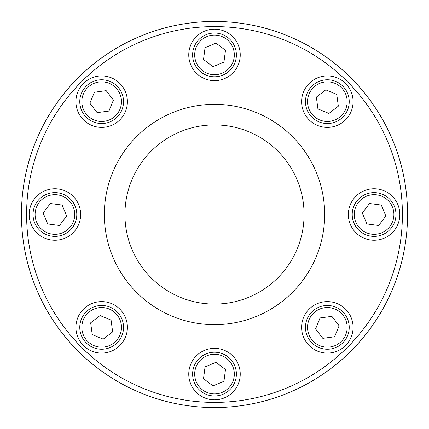 <?xml version="1.0" encoding="UTF-8"?>
<svg xmlns="http://www.w3.org/2000/svg" width="429" height="429" viewBox="0 0 429 429"><rect width="100%" height="100%" fill="white"/><g stroke="black" fill="none" stroke-linecap="round" stroke-linejoin="round"><path stroke-width="0.64" d="M26.598 214.5A187.902 187.902 0 0 0 214.5 402.402A187.902 187.902 0 0 0 402.402 214.5A187.902 187.902 0 0 0 214.5 26.598A187.902 187.902 0 0 0 26.598 214.5M407.55 214.5A193.05 193.05 0 0 1 214.5 407.55A193.05 193.05 0 0 1 21.45 214.5A193.05 193.05 0 0 1 214.5 21.45A193.05 193.05 0 0 1 407.55 214.5M353.083 101.657A25.74 25.74 0 0 0 327.343 75.917A25.74 25.74 0 0 0 301.603 101.657A25.74 25.74 0 0 0 327.343 127.397A25.74 25.74 0 0 0 353.083 101.657M399.828 214.5A25.74 25.74 0 0 0 374.088 188.76A25.74 25.74 0 0 0 348.348 214.5A25.74 25.74 0 0 0 374.088 240.24A25.74 25.74 0 0 0 399.828 214.5M353.083 327.343A25.74 25.74 0 0 0 327.343 301.603A25.74 25.74 0 0 0 301.603 327.343A25.74 25.74 0 0 0 327.343 353.083A25.74 25.74 0 0 0 353.083 327.343M240.24 374.088A25.74 25.74 0 0 0 214.5 348.348A25.74 25.74 0 0 0 188.76 374.088A25.74 25.74 0 0 0 214.5 399.828A25.74 25.74 0 0 0 240.24 374.088M127.397 327.343A25.74 25.74 0 0 0 101.657 301.603A25.74 25.74 0 0 0 75.917 327.343A25.74 25.74 0 0 0 101.657 353.083A25.74 25.74 0 0 0 127.397 327.343M80.652 214.5A25.74 25.74 0 0 0 54.912 188.76A25.74 25.74 0 0 0 29.172 214.5A25.74 25.74 0 0 0 54.912 240.24A25.74 25.74 0 0 0 80.652 214.5M127.397 101.657A25.74 25.74 0 0 0 101.657 75.917A25.74 25.74 0 0 0 75.917 101.657A25.74 25.74 0 0 0 101.657 127.397A25.74 25.74 0 0 0 127.397 101.657M240.24 54.912A25.74 25.74 0 0 0 214.5 29.172A25.74 25.74 0 0 0 188.76 54.912A25.74 25.74 0 0 0 214.5 80.652A25.74 25.74 0 0 0 240.24 54.912M324.667 214.5A110.167 110.167 0 0 0 214.5 104.333A110.167 110.167 0 0 0 104.333 214.5A110.167 110.167 0 0 0 214.5 324.667A110.167 110.167 0 0 0 324.667 214.5M304.075 214.5A89.575 89.575 0 0 0 214.5 124.925A89.575 89.575 0 0 0 124.925 214.5A89.575 89.575 0 0 0 214.5 304.075A89.575 89.575 0 0 0 304.075 214.5M222.115 73.209A19.82 19.82 0 0 0 232.797 47.297A19.82 19.82 0 0 0 206.885 36.615A19.82 19.82 0 0 0 196.203 62.527A19.82 19.82 0 0 0 222.115 73.209M206.092 34.711A21.879 21.879 0 0 1 234.701 46.504A21.879 21.879 0 0 1 222.908 75.113A21.879 21.879 0 0 1 194.299 63.32A21.879 21.879 0 0 1 206.092 34.711M216.034 43.12L205.057 47.689L203.523 59.481L212.966 66.704L223.943 62.135L225.477 50.343L216.034 43.12M119.975 109.207A19.82 19.82 0 0 0 109.207 83.333A19.82 19.82 0 0 0 83.333 94.101A19.82 19.82 0 0 0 94.101 119.975A19.82 19.82 0 0 0 119.975 109.207M81.43 93.313A21.879 21.879 0 0 1 109.996 81.43A21.879 21.879 0 0 1 121.879 109.996A21.879 21.879 0 0 1 93.313 121.879A21.879 21.879 0 0 1 81.43 93.313M94.401 92.235L89.87 103.223L97.12 112.645L108.907 111.073L113.438 100.086L106.188 90.664L94.401 92.235M73.209 206.885A19.82 19.82 0 0 0 47.297 196.203A19.82 19.82 0 0 0 36.615 222.115A19.82 19.82 0 0 0 62.527 232.797A19.82 19.82 0 0 0 73.209 206.885M34.711 222.908A21.879 21.879 0 0 1 46.504 194.299A21.879 21.879 0 0 1 75.113 206.092A21.879 21.879 0 0 1 63.32 234.701A21.879 21.879 0 0 1 34.711 222.908M43.12 212.966L47.689 223.943L59.481 225.477L66.704 216.034L62.135 205.057L50.343 203.523L43.12 212.966M109.207 309.025A19.82 19.82 0 0 0 83.333 319.793A19.82 19.82 0 0 0 94.101 345.667A19.82 19.82 0 0 0 119.975 334.899A19.82 19.82 0 0 0 109.207 309.025M93.313 347.57A21.879 21.879 0 0 1 81.43 319.004A21.879 21.879 0 0 1 109.996 307.121A21.879 21.879 0 0 1 121.879 335.687A21.879 21.879 0 0 1 93.313 347.57M92.235 334.599L103.223 339.13L112.645 331.88L111.073 320.093L100.086 315.562L90.664 322.812L92.235 334.599M206.885 355.791A19.82 19.82 0 0 0 196.203 381.703A19.82 19.82 0 0 0 222.115 392.385A19.82 19.82 0 0 0 232.797 366.473A19.82 19.82 0 0 0 206.885 355.791M222.908 394.289A21.879 21.879 0 0 1 194.299 382.496A21.879 21.879 0 0 1 206.092 353.887A21.879 21.879 0 0 1 234.701 365.68A21.879 21.879 0 0 1 222.908 394.289M212.966 385.88L223.943 381.311L225.477 369.519L216.034 362.296L205.057 366.865L203.523 378.657L212.966 385.88M309.025 319.793A19.82 19.82 0 0 0 319.793 345.667A19.82 19.82 0 0 0 345.667 334.899A19.82 19.82 0 0 0 334.899 309.025A19.82 19.82 0 0 0 309.025 319.793M347.57 335.687A21.879 21.879 0 0 1 319.004 347.57A21.879 21.879 0 0 1 307.121 319.004A21.879 21.879 0 0 1 335.687 307.121A21.879 21.879 0 0 1 347.57 335.687M334.599 336.765L339.13 325.777L331.88 316.355L320.093 317.927L315.562 328.914L322.812 338.336L334.599 336.765M355.791 222.115A19.82 19.82 0 0 0 381.703 232.797A19.82 19.82 0 0 0 392.385 206.885A19.82 19.82 0 0 0 366.473 196.203A19.82 19.82 0 0 0 355.791 222.115M394.289 206.092A21.879 21.879 0 0 1 382.496 234.701A21.879 21.879 0 0 1 353.887 222.908A21.879 21.879 0 0 1 365.68 194.299A21.879 21.879 0 0 1 394.289 206.092M385.88 216.034L381.311 205.057L369.519 203.523L362.296 212.966L366.865 223.943L378.657 225.477L385.88 216.034M319.793 119.975A19.82 19.82 0 0 0 345.667 109.207A19.82 19.82 0 0 0 334.899 83.333A19.82 19.82 0 0 0 309.025 94.101A19.82 19.82 0 0 0 319.793 119.975M335.687 81.43A21.879 21.879 0 0 1 347.57 109.996A21.879 21.879 0 0 1 319.004 121.879A21.879 21.879 0 0 1 307.121 93.313A21.879 21.879 0 0 1 335.687 81.43M336.765 94.401L325.777 89.87L316.355 97.12L317.927 108.907L328.914 113.438L338.336 106.188L336.765 94.401"/></g></svg>
